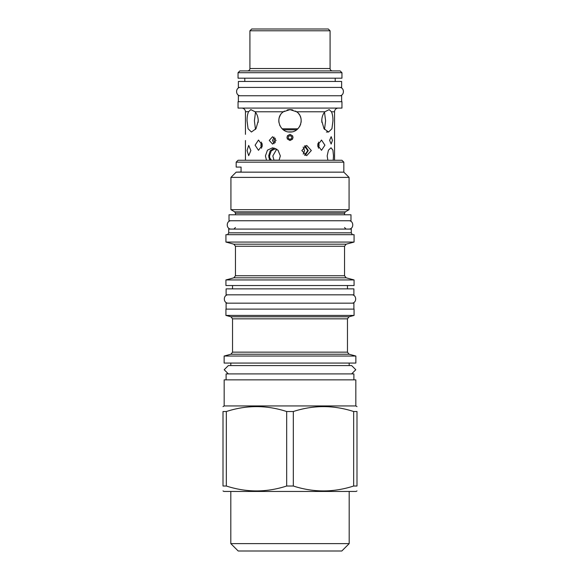 <?xml version="1.0" encoding="UTF-8"?>
<svg xmlns="http://www.w3.org/2000/svg" width="580" height="580" viewBox="0 0 580 580"><rect width="100%" height="100%" fill="white"/><g stroke="black" fill="none" stroke-linecap="round" stroke-linejoin="round"><path stroke-width="0.87" d="M296.663 129.819L283.337 129.819M297.844 128.803L282.156 128.803M258.173 122.358L258.173 119.291M321.827 122.358L321.856 119.023M325.605 120.821L324.503 129.427L325.605 120.821L324.503 112.223L325.605 120.821M254.395 120.821L255.497 112.223L254.395 120.821L255.497 129.427L254.395 120.821M245.442 140.534L245.442 160.247M241.751 108.083A3.69 3.69 -90 0 1 245.442 111.773L245.442 134.343M247.914 113.39L247.783 113.876M323.495 113.774L323.14 114.485M332.942 120.067L332.927 119.625M332.151 113.629L332.021 113.18M331.376 111.614L331.455 111.773C332.485 114.108 332.985 117.124 332.949 120.821L331.934 128.738L328.584 132.015L324.017 128.738L321.755 120.821C321.856 117.124 322.893 114.108 324.873 111.773L329.179 109.627L331.455 111.773L334.558 111.773L334.558 160.247M334.558 140.534L334.558 134.343M296.59 111.773C305.442 117.501 300.36 132.566 290 132.015C279.64 132.566 274.558 117.501 283.41 111.773L290 109.627L296.59 111.773L324.873 111.773M255.127 111.773C257.107 114.108 258.144 117.124 258.245 120.821L255.983 128.738L251.415 132.015L248.066 128.738L247.051 120.821C247.015 117.124 247.515 114.108 248.544 111.773L250.821 109.627L255.127 111.773L283.41 111.773M287.274 138.91L290 140.534C286.005 138.468 286.005 136.409 290 134.343C293.995 136.409 293.995 138.468 290 140.534L292.595 139.127M332.434 140.353L331.165 136.662L329.614 140.353L331.165 144.05L332.434 140.353M276.051 140.418L272.593 136.721L269.25 140.418L272.593 144.108L276.051 140.418M317.673 145.181L321.508 140.055L324.916 145.181L321.508 150.3L317.673 145.181M262.327 145.181L258.492 140.055L255.084 145.181L258.492 150.3L262.327 145.181M311.329 150.539L306.689 145.413L301.832 150.539L306.689 155.657L311.329 150.539M250.879 150.539L248.689 145.413L247.044 150.539L248.689 155.657L250.879 150.539M333.203 160.247L333.493 155.897L332.913 150.169L331.013 147.799L328.439 150.169L327.171 155.897L327.86 160.247M279.089 160.247L280.336 155.897L278.008 150.169L272.593 147.799L267.46 150.169L265.423 155.897L266.503 160.247M288.456 131.914L291.66 131.892M299.621 126.549L300.708 124.098M301.092 122.337L301.136 121.974M301.18 121.438L301.194 121.053M301.049 119.038L300.984 118.675M300.868 118.139L300.759 117.725M300.614 117.261L300.462 116.841M300.273 116.37L300.099 116M299.599 115.065L299.374 114.702M299.055 114.238L298.78 113.876M296.902 112.013L296.279 111.556M295.88 111.295L295.503 111.07M292.798 109.982L292.4 109.888M291.914 109.794L291.414 109.722M290.993 109.671L290.428 109.635M289.572 109.635L288.949 109.678M288.528 109.722L288.079 109.794M287.593 109.888L287.18 109.99M284.49 111.077L284.091 111.316M283.721 111.556L283.062 112.034M280.655 114.666L280.408 115.057M280.082 115.638L279.393 117.247M279.241 117.74L279.125 118.175M279.016 118.639L278.951 119.031M278.828 120.162L278.806 120.531M278.806 121.06L278.82 121.459M278.864 121.967L278.915 122.373M279.69 125.193L279.872 125.599M292.726 135.966L290 134.343L287.404 135.749M274.195 137.155L272.448 140.418L274.195 143.673M318.478 148.255L319.116 145.181L318.478 142.1M261.522 142.1L260.884 145.181L261.522 148.255M305.152 155.389L308.255 150.539L305.152 145.689M274.195 147.987L270.171 150.836L268.671 155.897L269.736 160.247M334.558 111.773A3.69 3.69 90 0 1 338.249 108.083M248.617 111.621L245.442 111.773M341.954 108.083L238.046 108.083L238.046 101.71L341.954 101.71L341.954 108.083M238.373 101.71L238.373 95.751L341.627 95.751L341.627 101.71M238.373 87.413L341.627 87.413L341.627 81.461L238.373 81.461L238.373 87.413M244.804 78.184L244.804 81.461M335.196 78.184L335.196 81.461M341.954 78.184L238.046 78.184L238.046 72.71L341.954 72.71L341.954 78.184M238.046 72.71L239.83 70.919L340.17 70.919L341.954 72.71M247.544 70.919A2.385 2.385 0 0 0 249.922 68.541L330.078 68.541A2.385 2.385 0 0 0 332.456 70.919M249.922 30.784L330.078 30.784L328.287 29L251.713 29L249.922 30.784L249.922 68.541M330.078 30.784L330.078 68.541M303.217 154.091L304.601 150.597L303.159 147.052M276.725 149.096L272.846 155.955L273.97 160.247M271.411 160.247L269.7 157.745L268.852 157.745M269.7 157.745L269.519 155.955L271.259 150.844L275.725 148.524M290 135.59C292.458 136.858 292.458 138.134 290 139.403C287.542 138.134 287.542 136.858 290 135.59M275.369 138.228L273.927 140.476L275.304 142.694M262.109 143.521L262.087 146.899M317.912 146.899L317.891 143.521M304.558 155.128L307.799 150.597L304.406 146.037M269.446 159.652L271.092 159.652M236.169 162.153L238.075 160.247L341.924 160.247L343.831 162.153L236.169 162.153L236.169 167.091L241.07 167.091L241.07 171.977L236.169 172.151L343.831 172.151L349.073 177.393L230.927 177.393L230.927 209.677L349.073 209.677L349.073 177.393M229.02 214.788L350.98 214.788L350.98 220.748L229.02 220.748L229.02 214.788M351.277 232.826L351.277 229.085L228.723 229.085L228.723 232.826L351.277 232.826L352.35 234.682M354.075 234.682L225.924 234.682L225.924 242.063L354.075 242.063L354.075 234.682M354.075 279.937L225.924 279.937L225.924 285.534L354.075 285.534L354.075 279.937L346.137 277.813L233.863 277.813L225.924 279.937M226.106 288.869L353.894 288.869L353.894 294.821L226.106 294.821L226.106 288.869M226.106 309.118L226.106 303.159L353.894 303.159L353.894 309.118M354.075 309.118L225.924 309.118L225.924 315.426L354.075 315.426L354.075 309.118M224.141 356.04L355.859 356.04L355.859 363.065L224.141 363.065L224.141 356.04L230.949 354.213L349.051 354.213L355.859 356.04M351.632 373.904L355.801 369.736L351.632 365.567L228.368 365.567L224.199 369.736L228.368 373.904L351.632 373.904M226.106 379.857L226.106 373.904L353.894 373.904L353.894 379.857M355.83 405.942L355.83 379.857L224.17 379.857L224.17 405.942L355.83 405.942L356.99 406.609M226.338 486.018L223.01 486.018C223.01 492.55 223.01 492.55 223.01 486.018L223.01 411.524C223.01 404.992 223.01 404.992 223.01 411.524L226.338 411.524L226.338 486.018C246.449 492.55 266.561 492.55 286.672 486.018L293.328 486.018L293.328 411.524L286.672 411.524C266.561 404.992 246.449 404.992 226.338 411.524M223.01 490.934L223.902 491.448L356.098 491.448L356.99 490.934M286.672 411.524L286.672 486.018M353.662 486.018L353.662 411.524L356.99 411.524C356.99 404.992 356.99 404.992 356.99 411.524L356.99 486.018C356.99 492.55 356.99 492.55 356.99 486.018L353.662 486.018C333.551 492.55 313.439 492.55 293.328 486.018M353.662 411.524C333.551 404.992 313.439 404.992 293.328 411.524M349.189 543.62L230.811 543.62L238.192 551L341.808 551L349.189 543.62L349.189 491.448M279.154 160.138L273.905 160.138M231.282 220.748C225.91 220.487 225.91 229.339 231.282 229.085M348.718 220.748C354.09 220.487 354.09 229.339 348.718 229.085M228.368 294.821C222.988 294.567 222.988 303.42 228.368 303.159M351.632 294.821C357.012 294.567 357.012 303.42 351.632 303.159M240.635 87.413C235.255 87.159 235.255 96.012 240.635 95.751M339.365 87.413C344.745 87.159 344.745 96.012 339.365 95.751M349.073 209.677L345.317 211.845L234.682 211.845L235.451 213.186L235.451 214.788M345.317 211.845L344.549 213.186L235.451 213.186M233.863 244.187L235.451 246.261L344.549 246.261L346.137 244.187L233.863 244.187L225.924 242.063M344.549 246.261L344.549 275.739L235.451 275.739L233.863 277.813M230.949 316.774L232.536 318.84L347.464 318.84L349.051 316.774L230.949 316.774L225.924 315.426M347.464 318.84L347.464 352.147L232.536 352.147L230.949 354.213M328.584 132.015L326.417 132.015M343.831 162.153L343.831 172.151M236.169 172.151L230.927 177.393M234.682 211.845L230.927 209.677M344.549 213.186L344.549 214.788M235.451 227.534L233.907 229.085M344.549 227.534L346.093 229.085M228.723 232.826L227.65 234.682M346.137 244.187L354.075 242.063M235.451 246.261L235.451 275.739M344.549 275.739L346.137 277.813M347.464 285.534L347.464 288.869M232.536 285.534L232.536 288.869M232.536 318.84L232.536 352.147M349.051 316.774L354.075 315.426M347.464 352.147L349.051 354.213M349.189 363.065L349.189 365.567M224.17 405.942L223.01 406.609M230.811 491.448L230.811 543.62M230.811 363.065L230.811 365.567"/></g></svg>
